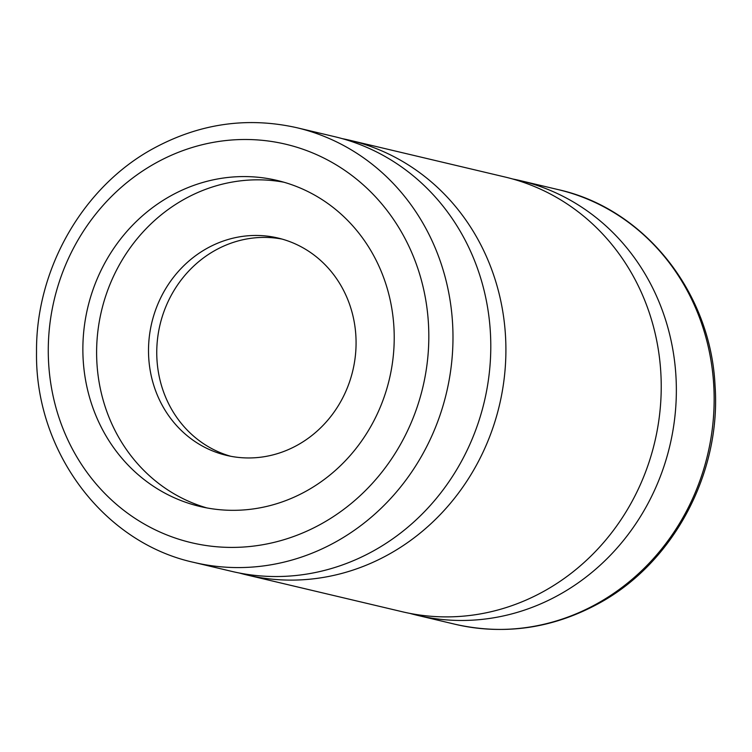 <?xml version="1.0" encoding="UTF-8"?>
<svg xmlns="http://www.w3.org/2000/svg" width="752" height="752" viewBox="0 0 752 752"><rect width="100%" height="100%" fill="white"/><g stroke="black" fill="none" stroke-linecap="round" stroke-linejoin="round"><path stroke-width="1.13" d="M297.369 445.165A111.681 103.325 -76.7 0 0 355.564 331.811A111.681 103.325 -76.7 0 0 278.024 238.036A111.681 103.325 -76.7 0 0 207.214 248.245A111.681 103.325 -76.7 0 0 149.018 361.599A111.681 103.325 -76.7 0 0 226.559 455.383A111.681 103.325 -76.7 0 0 297.369 445.165M282.122 239.098A111.681 103.325 -76.7 0 0 215.457 250.2A111.681 103.325 -76.7 0 0 157.074 361.289A111.681 103.325 -76.7 0 0 230.704 456.267M306.167 491.141A167.517 154.987 -76.7 0 0 393.456 321.113A167.517 154.987 -76.7 0 0 277.14 180.442A167.517 154.987 -76.7 0 0 170.92 195.755A167.517 154.987 -76.7 0 0 83.632 365.792A167.517 154.987 -76.7 0 0 199.947 506.463A167.517 154.987 -76.7 0 0 306.167 491.141M283.974 182.238A167.517 154.987 -76.7 0 0 184.672 199.007A167.517 154.987 -76.7 0 0 97.064 365.265A167.517 154.987 -76.7 0 0 206.856 507.92M193.95 562.421L231.748 571.379A223.353 206.65 -76.7 0 0 373.377 550.953A223.353 206.65 -76.7 0 0 489.768 324.244A223.353 206.65 -76.7 0 0 334.687 136.685L296.88 127.727C247.37 116.626 199.656 123.478 153.756 148.285C83.011 186.496 35.682 269.037 36.528 352.237C34.949 451.05 103.165 542.624 193.95 562.421A223.353 206.65 -76.7 0 0 335.58 542.004A223.353 206.65 -76.7 0 0 451.961 315.295A223.353 206.65 -76.7 0 0 296.88 127.727M239.343 573.015A223.353 206.65 -76.7 0 0 246.872 574.96L402.198 611.733A223.353 206.65 -76.7 0 0 543.818 591.316A223.353 206.65 -76.7 0 0 660.209 364.607A223.353 206.65 -76.7 0 0 505.128 177.04L349.802 140.267A223.353 206.65 -76.7 0 0 342.207 138.631M246.872 574.96A223.353 206.65 -76.7 0 0 388.493 554.534A223.353 206.65 -76.7 0 0 504.883 327.825A223.353 206.65 -76.7 0 0 349.802 140.267M409.793 613.369A223.353 206.65 -76.7 0 0 417.313 615.315A223.353 206.65 -76.7 0 0 558.943 594.898A223.353 206.65 -76.7 0 0 675.334 368.189A223.353 206.65 -76.7 0 0 520.252 180.621A223.353 206.65 -76.7 0 0 512.657 178.985M558.05 189.579C644.097 208.53 710.555 291.757 715.02 385.165C721.497 472.933 673.322 563.333 598.244 603.715C552.344 628.522 504.63 635.374 455.12 624.273A223.353 206.65 -76.7 0 0 596.74 603.847A223.353 206.65 -76.7 0 0 713.131 377.137A223.353 206.65 -76.7 0 0 558.05 189.579L520.252 180.621M155.899 162.94A204.741 189.429 -76.7 0 0 67.154 438.397A204.741 189.429 -76.7 0 0 321.189 523.965A204.741 189.429 -76.7 0 0 409.934 248.508A204.741 189.429 -76.7 0 0 155.899 162.94M455.12 624.273L417.313 615.315"/></g></svg>
